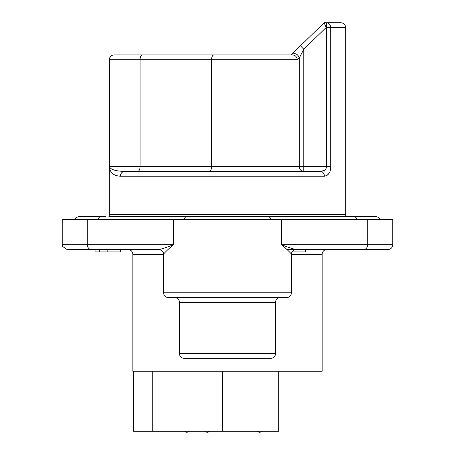 <?xml version="1.0" encoding="UTF-8"?>
<svg xmlns="http://www.w3.org/2000/svg" width="455" height="455" viewBox="0 0 455 455"><rect width="100%" height="100%" fill="white"/><g stroke="black" fill="none" stroke-linecap="round" stroke-linejoin="round"><path stroke-width="0.68" d="M278.688 371.252L278.688 431.306L133.616 431.306L133.616 371.252M326.952 249.533A4.806 4.806 0 0 0 322.146 254.339L322.146 371.252L132.854 371.252L132.854 254.339L163.601 254.339L163.601 292.775A4.806 4.806 0 0 0 168.407 297.576L286.593 297.576A4.806 4.806 0 0 0 291.399 292.775L163.601 292.775M107.824 249.533L107.824 251.939L120.308 251.939L120.308 249.533L158.801 249.533C163.88 250.398 163.789 254.601 163.601 254.339L163.618 254.339C163.299 253.981 166.524 250.779 173.292 244.733L62.233 244.733L62.517 246.36L67.039 249.533L99.258 249.533L99.258 251.939L95.055 251.939L95.055 249.533L91.375 249.533L95.055 249.533M163.618 254.339C163.317 251.444 161.713 249.84 158.818 249.533L91.375 249.533A4.806 4.078 -90 0 1 87.297 244.733L87.297 219.464L62.233 219.464L62.233 244.733M287.213 249.533L296.199 249.533A4.806 4.806 0 0 0 291.399 254.339L291.399 292.775M87.297 219.464L367.703 219.464L367.703 244.733L392.767 244.733A4.806 4.806 0 0 1 387.961 249.533L296.182 249.533C293.287 249.84 291.683 251.444 291.382 254.339C291.7 253.981 288.476 250.779 281.708 244.733C288.14 247.349 292.969 248.948 296.182 249.533L305.51 249.533L305.51 251.939L292.042 251.939M158.818 249.533C162.031 248.948 166.86 247.349 173.292 244.733L173.292 219.464M367.703 219.464L392.767 219.464L392.767 244.733M310.134 249.533L363.625 249.533A4.806 4.078 90 0 0 367.703 244.733L281.708 244.733L281.708 219.464M280.348 297.576A4.806 4.806 0 0 0 275.542 302.382L275.542 353.546L179.458 353.546L179.458 302.382L275.542 302.382M174.652 297.576A4.806 4.806 0 0 1 179.458 302.382M275.542 353.546A4.806 4.806 0 0 1 270.736 358.352L184.264 358.352A4.806 4.806 0 0 1 179.458 353.546M115.61 54.907L114.25 54.907A4.806 4.8 -90 0 0 109.45 59.707L109.467 167.201C110.161 172.832 113.796 175.835 120.382 176.216A4.806 4.357 -90 0 1 124.738 171.41C116.099 171.222 111.02 169.715 109.496 166.9L109.314 59.707L109.314 214.658A4.806 4.806 0 0 1 108.916 216.58L376.433 216.58L379.004 217.655L379.965 219.464M124.738 171.41L320.496 171.41C322.874 171.717 324.188 173.315 324.438 176.216C328.675 175.311 330.762 172.109 330.705 166.604L330.705 27.556L345.686 27.556L345.686 214.658A4.806 4.806 0 0 0 346.084 216.58M329.147 173.167L326.923 175.528M217.575 54.907L120.535 54.907M137.655 171.41A4.806 2.4 90 0 0 140.06 166.604L140.06 59.707L109.467 59.707A4.806 4.783 -90 0 1 114.25 54.907L292.611 54.907C295.255 55.169 296.836 56.767 297.365 59.707L299.288 57.99C297.689 53.792 295.073 52.643 291.433 54.543L324.165 22.75L326.116 27.556L303.786 49.242L299.288 57.99L299.288 166.604L109.45 166.604M324.165 22.75L340.88 22.75C343.798 23.034 345.402 24.638 345.686 27.556M294.288 51.773L291.433 54.543M324.426 170.346L320.53 171.41M320.496 171.41C324.307 171.148 326.309 169.544 326.508 166.604L299.288 166.604A4.806 4.505 -90 0 0 303.786 171.41L320.383 171.41M303.786 171.41L303.786 49.242L300.442 45.796M107.824 251.939L99.258 251.939M75.035 219.464L75.996 217.655L78.567 216.58L101.158 216.58A3.606 3.054 -90 0 0 98.161 219.464M105.64 216.58L83.851 216.58L105.64 216.58M349.36 216.58L371.149 216.58L349.36 216.58M268.547 216.58L186.453 216.58M222.643 371.252L222.643 431.306M152.271 431.306L152.271 371.252M291.382 254.339L322.146 254.339M345.686 214.658L109.314 214.658M120.382 176.216L324.438 176.216M326.116 27.556L326.508 27.556L326.508 22.75A4.806 4.197 90 0 1 330.705 27.556L326.508 27.556L326.508 166.604L330.705 166.604M109.496 166.9L109.467 167.201M142.46 54.907A4.806 2.4 -90 0 0 140.06 59.707L211.552 59.707L211.552 166.604A4.806 2.4 -90 0 1 209.152 171.41M213.952 54.907A4.806 2.4 90 0 0 211.552 59.707L297.365 59.707M187.153 216.58A3.606 3.054 90 0 0 184.156 219.464M270.844 219.464A3.606 3.054 -90 0 0 267.847 216.58M353.842 216.58A3.606 3.054 90 0 1 356.839 219.464M259.623 432.25A2.838 2.838 0 0 1 257.507 431.306A2.838 2.838 0 0 0 261.739 431.306M207.264 432.25A2.838 2.838 0 0 0 209.38 431.306A2.838 2.838 0 0 1 205.148 431.306A2.838 2.838 0 0 0 207.264 432.25M184.673 431.306A2.838 2.838 0 0 0 188.905 431.306A2.838 2.838 0 0 1 186.789 432.25M132.854 254.339C132.57 251.422 130.972 249.818 128.048 249.533M109.314 59.707C109.598 56.79 111.202 55.192 114.12 54.907M275.514 216.608L274.9 216.58"/></g></svg>
